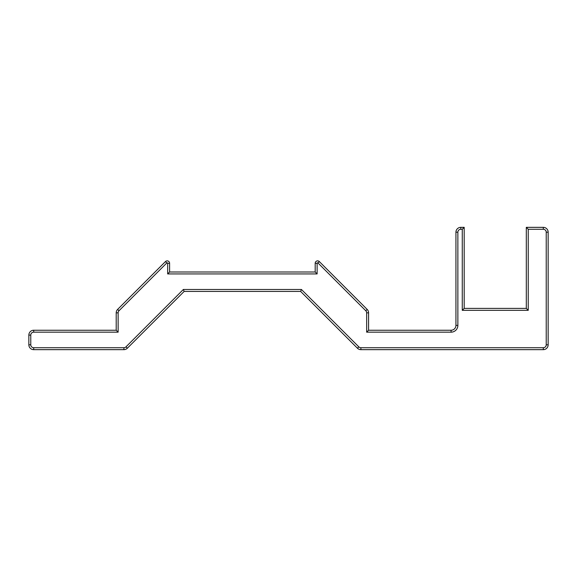 <?xml version="1.0" encoding="UTF-8"?>
<svg xmlns="http://www.w3.org/2000/svg" width="577" height="577" viewBox="0 0 577 577"><rect width="100%" height="100%" fill="white"/><g stroke="black" fill="none" stroke-linecap="round" stroke-linejoin="round"><path stroke-width="0.87" d="M464.189 308.399L526.311 308.399L526.311 227.345L543.296 227.345L543.296 229.278L528.236 229.278L528.236 310.325L462.264 310.325L462.264 229.278L460.792 229.278A2.928 2.928 0 0 0 457.864 232.199L457.864 325.385L455.938 325.385L455.938 232.199A4.854 4.854 0 0 1 460.792 227.345L464.189 227.345L464.189 308.399L462.264 310.325M543.296 227.345A4.854 4.854 0 0 1 548.15 232.199L548.15 344.801A4.854 4.854 0 0 1 543.296 349.655L360.885 349.655A4.854 4.854 0 0 1 357.452 348.227L300.631 291.414L184.157 291.414L127.337 348.227L125.974 346.864L183.356 289.481L301.432 289.481L358.815 346.864A2.928 2.928 0 0 0 360.885 347.722L543.296 347.722A2.928 2.928 0 0 0 546.224 344.801L546.224 232.199A2.928 2.928 0 0 0 543.296 229.278M167.388 308.176L175.141 300.422M127.337 348.227A4.854 4.854 0 0 1 123.904 349.655L33.704 349.655L33.704 347.722L123.904 347.722A2.928 2.928 0 0 0 125.974 346.864M33.704 349.655A4.854 4.854 0 0 1 28.85 344.801L28.85 335.093L30.776 335.093L30.776 344.801A2.928 2.928 0 0 0 33.704 347.722M28.85 335.093A4.854 4.854 0 0 1 33.704 330.239L116.208 330.239L116.208 312.835L118.134 312.835L118.134 332.164L33.704 332.164A2.928 2.928 0 0 0 30.776 335.093M116.208 312.835A4.854 4.854 0 0 1 117.629 309.402L165.455 261.583A2.423 2.423 0 0 1 169.595 263.3L169.595 271.998L315.193 271.998L315.193 263.3A2.423 2.423 0 0 1 319.333 261.583L367.16 309.402A4.854 4.854 0 0 1 368.58 312.835L368.58 330.239L451.084 330.239A4.854 4.854 0 0 0 455.938 325.385M169.595 271.998L167.669 273.924L317.119 273.924L317.119 263.3A0.498 0.498 0 0 1 317.97 262.946L365.796 310.765A2.928 2.928 0 0 1 366.655 312.835L366.655 332.164L451.084 332.164A6.78 6.78 0 0 0 457.864 325.385M167.669 273.924L167.669 263.3A0.498 0.498 0 0 0 166.818 262.946L118.992 310.765A2.928 2.928 0 0 0 118.134 312.835M526.311 227.345L528.236 229.278M528.236 310.325L526.311 308.399M462.264 229.278L464.189 227.345M300.631 291.414L301.432 289.481M183.356 289.481L184.157 291.414M366.655 332.164L368.58 330.239M317.119 273.924L315.193 271.998M116.208 330.239L118.134 332.164M548.15 232.199L546.224 232.199M548.15 344.801L546.224 344.801M543.296 349.655L543.296 347.722M460.792 229.278L460.792 227.345M457.864 232.199L455.938 232.199M360.885 349.655L360.885 347.722M357.452 348.227L358.815 346.864M451.084 332.164L451.084 330.239M366.655 312.835L368.58 312.835M123.904 349.655L123.904 347.722M365.796 310.765L367.16 309.402M317.97 262.946L319.333 261.583M28.85 344.801L30.776 344.801M317.119 263.3L315.193 263.3M33.704 330.239L33.704 332.164M167.669 263.3L169.595 263.3M166.818 262.946L165.455 261.583M117.629 309.402L118.992 310.765"/></g></svg>
